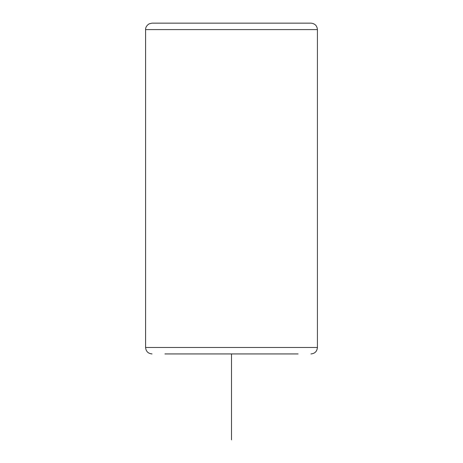 <?xml version="1.0" encoding="UTF-8"?>
<svg xmlns="http://www.w3.org/2000/svg" width="463" height="463" viewBox="0 0 463 463"><rect width="100%" height="100%" fill="white"/><g stroke="black" fill="none" stroke-linecap="round" stroke-linejoin="round"><path stroke-width="0.69" d="M164.915 353.935L298.085 353.935M161.755 23.15L310.974 23.15C314.886 23.532 317.033 25.679 317.415 29.591L145.585 29.591C145.538 29.557 145.232 26.293 149.19 23.81L152.026 23.15L161.755 23.15M301.245 23.15L298.085 23.15M164.915 23.15L152.026 23.15M231.5 353.935L231.5 439.85M152.026 353.935C148.114 353.553 145.967 351.405 145.585 347.487L317.415 347.487C317.033 351.4 314.886 353.553 310.974 353.935M317.415 347.487L317.415 29.591M145.585 347.487L145.585 29.591"/></g></svg>

